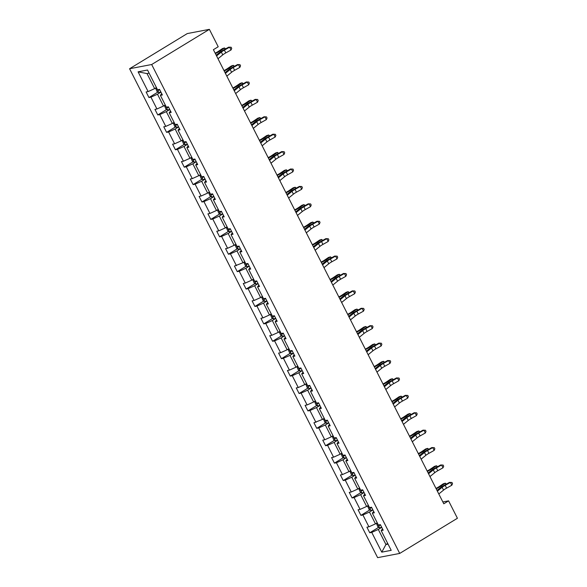 <?xml version="1.0" encoding="UTF-8"?>
<svg xmlns="http://www.w3.org/2000/svg" width="587" height="587" viewBox="0 0 587 587"><rect width="100%" height="100%" fill="white"/><g stroke="black" fill="none" stroke-linecap="round" stroke-linejoin="round"><path stroke-width="0.88" d="M129.58 68.738L377.624 557.65L399.71 553.431L151.673 64.519L129.58 68.738L187.29 33.569L209.376 29.35L151.673 64.519M381.733 527.353L378.292 529.452L385.938 544.516L381.77 552.147L371.747 532.394L369.751 532.776L378.674 527.331M387.699 543.445L385.938 544.516L388.044 544.112M378.292 529.452L371.747 532.394M372.899 509.949L369.465 512.04L375.467 523.868L368.915 526.81L366.919 527.192L369.751 532.776M368.915 526.81L362.92 514.982L360.917 515.364L369.847 509.92M364.072 492.537L360.631 494.636L366.633 506.464L360.088 509.406L358.085 509.787L360.917 515.364M360.088 509.406L354.086 497.571L352.083 497.952L361.012 492.515M355.238 475.125L351.796 477.224L357.799 489.052L351.253 491.994L349.25 492.376L352.083 497.952M351.253 491.994L345.251 480.166L343.248 480.548L352.178 475.103M346.403 457.721L342.969 459.812L348.972 471.64L342.419 474.582L340.423 474.964L343.248 480.548M342.419 474.582L336.417 462.754L334.421 463.136L343.351 457.699M337.576 440.309L334.135 442.407L340.137 454.235L333.592 457.178L331.589 457.559L334.421 463.136M333.592 457.178L327.59 445.342L325.587 445.724L334.517 440.287M328.742 422.897L325.301 424.995L331.303 436.823L324.758 439.766L322.755 440.147L325.587 445.724M324.758 439.766L318.756 427.938L316.753 428.319L325.682 422.875M319.908 405.492L316.466 407.583L322.468 419.419L313.928 422.735L316.753 428.319M315.923 422.354L309.921 410.526L307.926 410.907L316.848 405.47M311.073 388.08L307.639 390.179L313.641 402.007L307.089 404.949L305.093 405.331L307.926 410.907M307.089 404.949L301.094 393.114L299.091 393.503L308.021 388.058M302.246 370.668L298.805 372.767L304.807 384.595L298.262 387.537L296.259 387.919L299.091 393.503M298.262 387.537L292.26 375.709L290.257 376.091L299.187 370.646M293.412 353.264L289.971 355.355L295.973 367.191L289.428 370.126L287.425 370.507L290.257 376.091M289.428 370.126L283.426 358.297L281.43 358.679L290.352 353.242M284.578 335.852L281.144 337.951L287.146 349.779L280.593 352.721L278.598 353.103L281.43 358.679M280.593 352.721L274.591 340.893L272.595 341.274L281.525 335.83M275.751 318.44L272.309 320.539L278.311 332.367L271.766 335.309L269.763 335.691L272.595 341.274M271.766 335.309L265.764 323.481L263.761 323.863L272.691 318.418M266.916 301.036L263.475 303.127L269.477 314.962L262.932 317.897L260.929 318.279L263.761 323.863M262.932 317.897L256.93 306.069L254.927 306.451L263.857 301.014M258.082 283.624L254.641 285.722L260.643 297.55L254.098 300.493L252.102 300.874L254.927 306.451M254.098 300.493L248.096 288.665L246.1 289.046L255.022 283.602M249.248 266.219L245.814 268.31L251.816 280.138L245.263 283.081L243.267 283.462L246.1 289.046M245.263 283.081L239.269 271.253L237.265 271.634L246.195 266.19M240.421 248.807L236.979 250.906L242.981 262.734L234.433 266.058L237.265 271.634M236.436 265.669L230.434 253.841L228.431 254.222L237.361 248.785M231.586 231.395L228.145 233.494L234.147 245.322L227.602 248.264L225.599 248.646L228.431 254.222M227.602 248.264L221.6 236.436L219.604 236.818L228.526 231.373M222.752 213.991L219.318 216.082L225.32 227.91L218.768 230.852L216.772 231.234L219.604 236.818M218.768 230.852L212.765 219.024L210.77 219.406L219.699 213.962M213.925 196.579L210.484 198.677L216.486 210.506L209.941 213.448L207.937 213.829L210.77 219.406M209.941 213.448L203.938 201.612L201.935 201.994L210.865 196.557M205.09 179.167L201.649 181.266L207.651 193.094L201.106 196.036L199.103 196.418L201.935 201.994M201.106 196.036L195.104 184.208L193.101 184.589L202.031 179.145M196.256 161.763L192.822 163.854L198.817 175.682L192.272 178.624L190.276 179.006L193.101 184.589M192.272 178.624L186.27 166.796L184.274 167.178L193.204 161.741M187.422 144.351L183.988 146.449L189.99 158.277L183.438 161.22L181.442 161.601L184.274 167.178M183.438 161.22L177.443 149.384L175.44 149.766L184.369 144.329M178.595 126.939L175.153 129.037L181.156 140.865L174.61 143.808L172.607 144.189L175.44 149.766M174.61 143.808L168.608 131.98L166.605 132.361L175.535 126.917M169.76 109.534L166.319 111.625L172.321 123.461L165.776 126.396L163.773 126.777L166.605 132.361M165.776 126.396L159.774 114.568L157.778 114.949L166.701 109.512M160.926 92.122L157.492 94.221L163.494 106.049L156.942 108.991L154.946 109.373L157.778 114.949M156.942 108.991L150.94 97.156L148.944 97.545L157.874 92.1M149.12 73.17L147.014 73.573L154.66 88.637L148.115 91.579L146.112 91.961L148.944 97.545M148.115 91.579L138.092 71.827L147.52 70.022L157.543 89.774L159.547 89.393L162.379 94.977L160.376 95.358L166.378 107.186L167.214 107.744A3.353 0.506 -26.9 0 0 168.579 107.201M170.531 111.053L169.21 112.77L171.206 112.388L168.374 106.805L166.378 107.186M169.21 112.77L175.212 124.598L176.049 125.156A3.353 0.506 -26.9 0 0 177.406 124.605M179.365 128.465L178.037 130.175L180.04 129.793L177.208 124.217L175.212 124.598M178.037 130.175L184.039 142.003L186.042 141.621L188.875 147.205L186.871 147.586L192.874 159.415L194.877 159.033L197.702 164.609L195.706 164.998L201.708 176.826L202.544 177.384A3.353 0.506 -26.9 0 0 203.909 176.834M205.861 180.693L204.54 182.403L206.536 182.021L203.704 176.445L201.708 176.826M204.54 182.403L210.535 194.231L211.379 194.789A3.353 0.506 -26.9 0 0 212.736 194.246M214.695 198.098L213.367 199.815L215.37 199.433L212.538 193.849L210.535 194.231M213.367 199.815L219.369 211.643L221.372 211.261L224.205 216.838L222.202 217.219L228.204 229.055L230.199 228.673L233.032 234.25L231.036 234.631L237.038 246.459L237.874 247.017A3.353 0.506 -26.9 0 0 239.232 246.474M241.191 250.326L239.863 252.043L241.866 251.662L239.034 246.078L237.038 246.459M239.863 252.043L245.865 263.871L246.701 264.429A3.353 0.506 -26.9 0 0 248.066 263.879M250.025 267.738L248.697 269.448L250.7 269.066L247.868 263.49L245.865 263.871M248.697 269.448L254.699 281.283L256.702 280.902L259.527 286.478L257.532 286.86L263.534 298.688L265.529 298.306L268.362 303.89L266.366 304.271L272.361 316.1L273.204 316.657A3.353 0.506 -26.9 0 0 274.562 316.107M276.521 319.966L275.193 321.676L277.196 321.294L274.364 315.718L272.361 316.1M275.193 321.676L281.195 333.511L283.198 333.123L286.03 338.706L284.027 339.088L290.029 350.916L292.025 350.534L294.857 356.118L292.862 356.5L298.864 368.328L300.86 367.946L303.692 373.523L301.689 373.904L307.691 385.732L308.527 386.297A3.353 0.506 -26.9 0 0 309.892 385.747M311.851 389.599L310.523 391.316L312.526 390.935L309.694 385.351L307.691 385.732M310.523 391.316L316.525 403.144L317.362 403.702A3.353 0.506 -26.9 0 0 318.726 403.159M320.678 407.011L319.357 408.728L321.353 408.347L318.528 402.763L316.525 403.144M319.357 408.728L325.359 420.556L327.355 420.175L330.188 425.751L328.192 426.133L334.186 437.961L335.03 438.526A3.353 0.506 -26.9 0 0 336.388 437.975M338.347 441.828L337.019 443.545L339.022 443.163L336.19 437.579L334.186 437.961M337.019 443.545L343.021 455.373L343.857 455.93A3.353 0.506 -26.9 0 0 345.222 455.387M347.174 459.239L345.853 460.956L347.856 460.568L345.024 454.991L343.021 455.373M345.853 460.956L351.855 472.784L352.692 473.342A3.353 0.506 -26.9 0 0 354.056 472.792M356.008 476.651L354.687 478.361L356.683 477.979L353.851 472.403L351.855 472.784M354.687 478.361L360.689 490.189L362.685 489.807L365.518 495.391L363.514 495.773L369.517 507.601L370.353 508.159A3.353 0.506 -26.9 0 0 371.718 507.616M373.677 511.468L372.349 513.177L374.352 512.796L371.52 507.219L369.517 507.601M372.349 513.177L378.351 525.013L379.187 525.57A3.353 0.506 -26.9 0 0 380.552 525.02M382.504 528.88L381.183 530.589L383.179 530.208L380.354 524.631L378.351 525.013M381.183 530.589L391.206 550.342L381.77 552.147M209.376 29.35L218.21 46.762L213.404 49.69L443.779 503.785L448.585 500.85L442.847 501.951M377.228 522.797L375.467 523.868M369.465 512.04L362.92 514.982M364.843 494.056L363.514 495.773M368.394 505.385L366.633 506.464M360.631 494.636L354.086 497.571M359.567 487.98L357.799 489.052M351.796 477.224L345.251 480.166M350.733 470.569L348.972 471.64M342.969 459.812L336.417 462.754M341.898 453.157L340.137 454.235M334.135 442.407L327.59 445.342M329.512 424.423L328.192 426.133M333.064 435.752L331.303 436.823M325.301 424.995L318.756 427.938M324.237 418.34L322.468 419.419M316.466 407.583L309.921 410.526M315.402 400.928L313.641 402.007M307.639 390.179L301.094 393.114M303.017 372.195L301.689 373.904M306.568 383.524L304.807 384.595M298.805 372.767L292.26 375.709M294.182 354.783L292.862 356.5M297.741 366.112L295.973 367.191M289.971 355.355L283.426 358.297M285.348 337.371L284.027 339.088M288.907 348.707L287.146 349.779M281.144 337.951L274.591 340.893M280.072 331.295L278.311 332.367M272.309 320.539L265.764 323.481M267.687 302.554L266.366 304.271M271.238 313.884L269.477 314.962M263.475 303.127L256.93 306.069M258.852 285.143L257.532 286.86M262.411 296.479L260.643 297.55M254.641 285.722L248.096 288.665M253.577 279.067L251.816 280.138M245.814 268.31L239.269 271.253M244.742 261.655L242.981 262.734M236.979 250.906L230.434 253.841M232.357 232.922L231.036 234.631M235.915 244.251L234.147 245.322M228.145 233.494L221.6 236.436M223.522 215.51L222.202 217.219M227.081 226.839L225.32 227.91M219.318 216.082L212.765 219.024M218.247 209.427L216.486 210.506M210.484 198.677L203.938 201.612M209.412 192.022L207.651 193.094M201.649 181.266L195.104 184.208M197.027 163.281L195.706 164.998M200.585 174.61L198.817 175.682M192.822 163.854L186.27 166.796M188.2 145.87L186.871 147.586M191.751 157.199L189.99 158.277M183.988 146.449L177.443 149.384M182.917 139.794L181.156 140.865M175.153 129.037L168.608 131.98M174.09 122.382L172.321 123.461M166.319 111.625L159.774 114.568M161.696 93.641L160.376 95.358M165.255 104.97L163.494 106.049M157.492 94.221L150.94 97.156M448.585 500.85L457.42 518.262L399.71 553.431M156.421 87.566L154.66 88.637M147.014 73.573L138.092 71.827M216.574 55.941L221.343 52.074A6.325 0.947 153.1 0 1 224.381 50.115L229.612 47.202L228.688 47.151L223.456 50.071A9.495 1.423 -26.9 0 0 218.907 53.006L216.199 55.207M217.99 58.737L222.759 54.87A6.325 0.947 153.1 0 1 225.79 52.903L231.029 49.99L229.612 47.202L231.153 47.246L231.718 48.361L231.029 49.99M228.688 47.151L231.153 47.246M155.57 88.079L157.133 91.726L158.894 92.614A3.353 0.506 -26.9 0 0 160.823 91.91M157.558 89.774L158.38 90.339A3.353 0.506 -26.9 0 0 159.745 89.789M215.18 53.197A6.325 0.947 -26.9 0 0 218.555 51.23L222.495 48.56L224.483 47.958L220.543 50.621A9.495 1.423 153.1 0 1 215.392 53.615M225.092 49.154L224.483 47.958L225.65 48.846M225.408 73.353L230.177 69.486A6.325 0.947 153.1 0 1 233.208 67.527L238.439 64.607L237.522 64.563L232.291 67.476A9.495 1.423 -26.9 0 0 227.741 70.418L225.034 72.612M226.824 76.141L231.594 72.274A6.325 0.947 153.1 0 1 234.624 70.315L239.856 67.395L238.439 64.607L239.98 64.658L240.545 65.773L239.856 67.395M237.522 64.563L239.98 64.658M234.242 90.765L239.012 86.898A6.325 0.947 153.1 0 1 242.042 84.932L247.274 82.019L246.357 81.967L241.118 84.888A9.495 1.423 -26.9 0 0 236.568 87.83L233.861 90.024M235.658 93.553L240.421 89.686A6.325 0.947 153.1 0 1 243.458 87.727L248.69 84.807L247.274 82.019L248.815 82.063L249.38 83.178L248.69 84.807M246.357 81.967L248.815 82.063M164.404 105.491L165.967 109.138L167.728 110.026A3.353 0.506 -26.9 0 0 169.65 109.321M224.014 70.601A6.325 0.947 -26.9 0 0 227.389 68.635L231.322 65.971L233.31 65.362L229.378 68.033A9.495 1.423 153.1 0 1 224.227 71.027M233.927 66.566L233.31 65.362L234.484 66.258M173.238 122.903L174.794 126.543L176.555 127.43A3.353 0.506 -26.9 0 0 178.485 126.726M232.841 88.013A6.325 0.947 -26.9 0 0 236.223 86.047L240.156 83.376L242.145 82.774L238.212 85.445A9.495 1.423 153.1 0 1 233.061 88.439M242.754 83.978L242.145 82.774L243.319 83.662M243.069 108.169L247.839 104.303A6.325 0.947 153.1 0 1 250.876 102.343L256.108 99.43L255.184 99.379L249.952 102.299A9.495 1.423 -26.9 0 0 245.403 105.234L242.695 107.436M244.486 110.965L249.255 107.098A6.325 0.947 153.1 0 1 252.293 105.132L257.524 102.219L256.108 99.43L257.649 99.474L258.214 100.59L257.524 102.219M255.184 99.379L257.649 99.474M182.065 140.308L183.628 143.954L185.389 144.842A3.353 0.506 -26.9 0 0 187.319 144.138M184.054 142.003L184.876 142.568A3.353 0.506 -26.9 0 0 186.24 142.017M241.675 105.425A6.325 0.947 -26.9 0 0 245.05 103.459L248.991 100.788L250.979 100.186L247.046 102.85A9.495 1.423 153.1 0 1 241.888 105.843M251.588 101.382L250.979 100.186L252.146 101.074M251.904 125.581L256.673 121.714A6.325 0.947 153.1 0 1 259.703 119.755L264.942 116.835L264.018 116.791L258.786 119.704A9.495 1.423 -26.9 0 0 254.237 122.646L251.53 124.84M253.32 128.37L258.089 124.503A6.325 0.947 153.1 0 1 261.12 122.544L266.351 119.623L264.942 116.835L266.476 116.886L267.048 118.002L266.351 119.623M264.018 116.791L266.476 116.886M190.9 157.72L192.463 161.366L194.224 162.254A3.353 0.506 -26.9 0 0 196.146 161.55M192.888 159.415L193.71 159.972A3.353 0.506 -26.9 0 0 195.075 159.429M250.51 122.83A6.325 0.947 -26.9 0 0 253.885 120.863L257.818 118.192L259.814 117.591L255.873 120.262A9.495 1.423 153.1 0 1 250.722 123.255M260.423 118.794L259.814 117.591L260.98 118.486M260.738 142.993L265.507 139.126A6.325 0.947 153.1 0 1 268.538 137.16L273.769 134.247L272.852 134.196L267.621 137.116A9.495 1.423 -26.9 0 0 263.064 140.058L260.364 142.252M262.154 145.781L266.924 141.915A6.325 0.947 153.1 0 1 269.954 139.955L275.186 137.035L273.769 134.247L275.31 134.291L275.875 135.406L275.186 137.035M272.852 134.196L275.31 134.291M199.734 175.131L201.29 178.771L203.051 179.659A3.353 0.506 -26.9 0 0 204.98 178.954M259.344 140.242A6.325 0.947 -26.9 0 0 262.719 138.275L266.652 135.604L268.641 135.003L264.708 137.674A9.495 1.423 153.1 0 1 259.557 140.667M269.25 136.206L268.641 135.003L269.815 135.891M269.572 160.398L274.334 156.531A6.325 0.947 153.1 0 1 277.372 154.572L282.604 151.651L281.679 151.607L276.448 154.528A9.495 1.423 -26.9 0 0 271.898 157.463L269.191 159.657M270.981 163.193L275.751 159.319A6.325 0.947 153.1 0 1 278.788 157.36L284.02 154.447L282.604 151.651L284.145 151.703L284.71 152.818L284.02 154.447M281.679 151.607L284.145 151.703M208.561 192.536L210.124 196.183L211.885 197.071A3.353 0.506 -26.9 0 0 213.815 196.366M268.171 157.646A6.325 0.947 -26.9 0 0 271.554 155.687L275.486 153.016L277.475 152.407L273.542 155.078A9.495 1.423 153.1 0 1 268.391 158.072M278.084 153.611L277.475 152.407L278.642 153.302M278.399 177.81L283.169 173.943A6.325 0.947 153.1 0 1 286.207 171.984L291.438 169.063L290.514 169.019L285.282 171.932A9.495 1.423 -26.9 0 0 280.733 174.875L278.025 177.069M279.816 180.598L284.585 176.731A6.325 0.947 153.1 0 1 287.615 174.772L292.854 171.852L291.438 169.063L292.979 169.107L293.544 170.23L292.854 171.852M290.514 169.019L292.979 169.107M217.395 209.948L218.958 213.595L220.719 214.482A3.353 0.506 -26.9 0 0 222.649 213.778M219.384 211.643L220.206 212.201A3.353 0.506 -26.9 0 0 221.57 211.658M277.005 175.058A6.325 0.947 -26.9 0 0 280.381 173.092L284.321 170.421L286.309 169.819L282.369 172.49A9.495 1.423 153.1 0 1 277.218 175.484M286.918 171.022L286.309 169.819L287.476 170.707M287.234 195.222L292.003 191.355A6.325 0.947 153.1 0 1 295.034 189.388L300.265 186.475L299.348 186.424L294.116 189.344A9.495 1.423 -26.9 0 0 289.567 192.287L286.86 194.48M288.65 198.01L293.419 194.143A6.325 0.947 153.1 0 1 296.45 192.184L301.681 189.263L300.265 186.475L301.806 186.519L302.371 187.635L301.681 189.263M299.348 186.424L301.806 186.519M226.23 227.36L227.793 230.999L229.546 231.887A3.353 0.506 -26.9 0 0 231.476 231.183M228.218 229.047L229.04 229.612A3.353 0.506 -26.9 0 0 230.405 229.062M285.84 192.47A6.325 0.947 -26.9 0 0 289.215 190.504L293.148 187.833L295.136 187.231L291.203 189.902A9.495 1.423 153.1 0 1 286.052 192.888M295.753 188.434L295.136 187.231L296.31 188.119M296.068 212.626L300.837 208.759A6.325 0.947 153.1 0 1 303.868 206.8L309.1 203.88L308.182 203.836L302.943 206.756A9.495 1.423 -26.9 0 0 298.394 209.691L295.687 211.885M297.484 215.422L302.246 211.547A6.325 0.947 153.1 0 1 305.284 209.588L310.516 206.675L309.1 203.88L310.64 203.931L311.205 205.046L310.516 206.675M308.182 203.836L310.64 203.931M304.895 230.038L309.665 226.171A6.325 0.947 153.1 0 1 312.702 224.212L317.934 221.292L317.009 221.248L311.778 224.161A9.495 1.423 -26.9 0 0 307.228 227.103L304.521 229.297M306.311 232.826L311.081 228.959A6.325 0.947 153.1 0 1 314.118 227L319.35 224.08L317.934 221.292L319.475 221.336L320.04 222.458L319.35 224.08M317.009 221.248L319.475 221.336M313.729 247.45L318.499 243.576A6.325 0.947 153.1 0 1 321.529 241.617L326.768 238.704L325.844 238.652L320.612 241.573A9.495 1.423 -26.9 0 0 316.063 244.515L313.355 246.709M315.146 250.238L319.915 246.371A6.325 0.947 153.1 0 1 322.945 244.412L328.177 241.492L326.768 238.704L328.302 238.748L328.874 239.863L328.177 241.492M325.844 238.652L328.302 238.748M322.564 264.854L327.333 260.988A6.325 0.947 153.1 0 1 330.364 259.028L335.595 256.108L334.678 256.064L329.446 258.977A9.495 1.423 -26.9 0 0 324.89 261.919L322.19 264.113M323.98 267.643L328.749 263.776A6.325 0.947 153.1 0 1 331.78 261.817L337.011 258.904L335.595 256.108L337.136 256.159L337.701 257.275L337.011 258.904M334.678 256.064L337.136 256.159M331.391 282.266L336.16 278.399A6.325 0.947 153.1 0 1 339.198 276.44L344.43 273.52L343.505 273.469L338.273 276.389A9.495 1.423 -26.9 0 0 333.724 279.331L331.017 281.525M332.807 285.055L337.576 281.188A6.325 0.947 153.1 0 1 340.614 279.229L345.846 276.308L344.43 273.52L345.97 273.564L346.535 274.679L345.846 276.308M343.505 273.469L345.97 273.564M340.225 299.678L344.995 295.804A6.325 0.947 153.1 0 1 348.032 293.845L353.264 290.932L352.339 290.881L347.108 293.801A9.495 1.423 -26.9 0 0 342.559 296.743L339.851 298.937M341.641 302.466L346.411 298.6A6.325 0.947 153.1 0 1 349.441 296.633L354.68 293.72L353.264 290.932L354.805 290.976L355.37 292.091L354.68 293.72M352.339 290.881L354.805 290.976M349.06 317.083L353.829 313.216A6.325 0.947 153.1 0 1 356.859 311.257L362.091 308.336L361.174 308.292L355.942 311.205A9.495 1.423 -26.9 0 0 351.393 314.148L348.685 316.342M350.476 319.871L355.245 316.004A6.325 0.947 153.1 0 1 358.275 314.045L363.507 311.132L362.091 308.336L363.632 308.388L364.197 309.503L363.507 311.132M361.174 308.292L363.632 308.388M357.894 334.495L362.663 330.628A6.325 0.947 153.1 0 1 365.694 328.669L370.925 325.748L370.008 325.697L364.769 328.617A9.495 1.423 -26.9 0 0 360.22 331.56L357.512 333.754M359.31 337.283L364.072 333.416A6.325 0.947 153.1 0 1 367.11 331.457L372.341 328.537L370.925 325.748L372.466 325.792L373.031 326.908L372.341 328.537M370.008 325.697L372.466 325.792M366.721 351.899L371.49 348.032A6.325 0.947 153.1 0 1 374.528 346.073L379.76 343.16L378.835 343.109L373.603 346.029A9.495 1.423 -26.9 0 0 369.054 348.964L366.347 351.165M368.137 354.695L372.906 350.828A6.325 0.947 153.1 0 1 375.944 348.861L381.176 345.948L379.76 343.16L381.301 343.204L381.866 344.32L381.176 345.948M378.835 343.109L381.301 343.204M375.555 369.311L380.325 365.444A6.325 0.947 153.1 0 1 383.355 363.485L388.587 360.565L387.669 360.521L382.438 363.434A9.495 1.423 -26.9 0 0 377.889 366.376L375.181 368.57M376.971 372.099L381.741 368.232A6.325 0.947 153.1 0 1 384.771 366.273L390.003 363.353L388.587 360.565L390.128 360.616L390.7 361.731L390.003 363.353M387.669 360.521L390.128 360.616M235.064 244.764L236.62 248.411L238.381 249.299A3.353 0.506 -26.9 0 0 240.31 248.595M294.667 209.875A6.325 0.947 -26.9 0 0 298.049 207.915L301.982 205.245L303.971 204.636L300.038 207.306A9.495 1.423 153.1 0 1 294.887 210.3M304.58 205.839L303.971 204.636L305.145 205.531M243.891 262.176L245.454 265.823L247.215 266.711A3.353 0.506 -26.9 0 0 249.145 265.999M303.501 227.286A6.325 0.947 -26.9 0 0 306.876 225.32L310.817 222.649L312.805 222.047L308.872 224.718A9.495 1.423 153.1 0 1 303.714 227.712M313.414 223.251L312.805 222.047L313.972 222.935M252.726 279.588L254.288 283.228L256.049 284.115A3.353 0.506 -26.9 0 0 257.972 283.411M254.714 281.276L255.536 281.841A3.353 0.506 -26.9 0 0 256.901 281.29M312.335 244.698A6.325 0.947 -26.9 0 0 315.711 242.732L319.644 240.061L321.639 239.459L317.699 242.13A9.495 1.423 153.1 0 1 312.548 245.117M322.248 240.663L321.639 239.459L322.806 240.347M261.56 296.993L263.115 300.639L264.876 301.527A3.353 0.506 -26.9 0 0 266.806 300.823M263.548 298.688L264.37 299.245A3.353 0.506 -26.9 0 0 265.735 298.702M321.17 262.103A6.325 0.947 -26.9 0 0 324.545 260.136L328.478 257.473L330.466 256.864L326.533 259.535A9.495 1.423 153.1 0 1 321.382 262.528M331.075 258.067L330.466 256.864L331.64 257.759M270.387 314.405L271.95 318.044L273.711 318.932A3.353 0.506 -26.9 0 0 275.641 318.227M329.997 279.515A6.325 0.947 -26.9 0 0 333.379 277.548L337.312 274.877L339.301 274.276L335.368 276.947A9.495 1.423 153.1 0 1 330.217 279.94M339.91 275.479L339.301 274.276L340.467 275.164M279.221 331.816L280.784 335.456L282.545 336.344A3.353 0.506 -26.9 0 0 284.475 335.639M281.21 333.504L282.031 334.069A3.353 0.506 -26.9 0 0 283.396 333.519M338.831 296.927A6.325 0.947 -26.9 0 0 342.206 294.96L346.147 292.289L348.135 291.688L344.195 294.358A9.495 1.423 153.1 0 1 339.044 297.345M348.744 292.891L348.135 291.688L349.302 292.575M288.056 349.221L289.618 352.868L291.372 353.756A3.353 0.506 -26.9 0 0 293.302 353.051M290.044 350.916L290.866 351.474A3.353 0.506 -26.9 0 0 292.231 350.931M347.665 314.331A6.325 0.947 -26.9 0 0 351.041 312.365L354.974 309.701L356.962 309.092L353.029 311.763A9.495 1.423 153.1 0 1 347.878 314.757M357.578 310.296L356.962 309.092L358.136 309.987M296.89 366.633L298.445 370.272L300.206 371.16A3.353 0.506 -26.9 0 0 302.136 370.456M298.878 368.32L299.7 368.885A3.353 0.506 -26.9 0 0 301.058 368.335M356.492 331.743A6.325 0.947 -26.9 0 0 359.875 329.777L363.808 327.106L365.796 326.504L361.863 329.175A9.495 1.423 153.1 0 1 356.713 332.169M366.405 327.707L365.796 326.504L366.97 327.392M305.717 384.037L307.28 387.684L309.041 388.572A3.353 0.506 -26.9 0 0 310.971 387.868M365.327 349.155A6.325 0.947 -26.9 0 0 368.702 347.188L372.642 344.518L374.631 343.916L370.698 346.579A9.495 1.423 153.1 0 1 365.54 349.573M375.24 345.112L374.631 343.916L375.797 344.804M314.551 401.449L316.114 405.096L317.875 405.984A3.353 0.506 -26.9 0 0 319.798 405.279M374.161 366.559A6.325 0.947 -26.9 0 0 377.536 364.593L381.469 361.93L383.465 361.321L379.525 363.991A9.495 1.423 153.1 0 1 374.374 366.985M384.074 362.524L383.465 361.321L384.632 362.216M384.39 386.723L389.159 382.856A6.325 0.947 153.1 0 1 392.189 380.89L397.421 377.977L396.504 377.925L391.272 380.846A9.495 1.423 -26.9 0 0 386.716 383.788L384.015 385.982M385.806 389.511L390.575 385.644A6.325 0.947 153.1 0 1 393.606 383.685L398.837 380.765L397.421 377.977L398.962 378.021L399.527 379.136L398.837 380.765M396.504 377.925L398.962 378.021M323.386 418.861L324.941 422.501L326.702 423.388A3.353 0.506 -26.9 0 0 328.632 422.684M325.374 420.549L326.196 421.114A3.353 0.506 -26.9 0 0 327.561 420.563M382.995 383.971A6.325 0.947 -26.9 0 0 386.371 382.005L390.304 379.334L392.292 378.732L388.359 381.403A9.495 1.423 153.1 0 1 383.208 384.397M392.901 379.936L392.292 378.732L393.466 379.62M393.217 404.127L397.986 400.261A6.325 0.947 153.1 0 1 401.024 398.302L406.255 395.389L405.331 395.337L400.099 398.257A9.495 1.423 -26.9 0 0 395.55 401.192L392.842 403.394M394.633 406.923L399.402 403.056A6.325 0.947 153.1 0 1 402.44 401.09L407.672 398.177L406.255 395.389L407.796 395.433L408.361 396.548L407.672 398.177M405.331 395.337L407.796 395.433M332.213 436.266L333.776 439.912L335.537 440.8A3.353 0.506 -26.9 0 0 337.466 440.096M391.822 401.383A6.325 0.947 -26.9 0 0 395.205 399.417L399.138 396.746L401.126 396.144L397.194 398.808A9.495 1.423 153.1 0 1 392.043 401.802M401.735 397.34L401.126 396.144L402.293 397.032M402.051 421.539L406.82 417.673A6.325 0.947 153.1 0 1 409.858 415.713L415.09 412.793L414.165 412.749L408.934 415.662A9.495 1.423 -26.9 0 0 404.384 418.604L401.677 420.798M403.467 424.328L408.236 420.461A6.325 0.947 153.1 0 1 411.267 418.502L416.506 415.581L415.09 412.793L416.623 412.844L417.196 413.96L416.506 415.581M414.165 412.749L416.623 412.844M341.047 453.678L342.61 457.324L344.371 458.212A3.353 0.506 -26.9 0 0 346.301 457.508M400.657 418.788A6.325 0.947 -26.9 0 0 404.032 416.821L407.972 414.151L409.961 413.549L406.021 416.22A9.495 1.423 153.1 0 1 400.87 419.213M410.57 414.752L409.961 413.549L411.127 414.444M410.885 438.951L415.655 435.084A6.325 0.947 153.1 0 1 418.685 433.118L423.917 430.205L423 430.154L417.768 433.074A9.495 1.423 -26.9 0 0 413.219 436.016L410.511 438.21M412.301 441.74L417.071 437.873A6.325 0.947 153.1 0 1 420.101 435.914L425.333 432.993L423.917 430.205L425.458 430.249L426.023 431.364L425.333 432.993M423 430.154L425.458 430.249M349.881 471.09L351.444 474.729L353.198 475.617A3.353 0.506 -26.9 0 0 355.128 474.912M409.491 436.2A6.325 0.947 -26.9 0 0 412.866 434.233L416.799 431.562L418.788 430.961L414.855 433.632A9.495 1.423 153.1 0 1 409.704 436.625M419.404 432.164L418.788 430.961L419.962 431.849M419.72 456.356L424.489 452.489A6.325 0.947 153.1 0 1 427.519 450.53L432.751 447.61L431.834 447.565L426.595 450.486A9.495 1.423 -26.9 0 0 422.046 453.421L419.338 455.615M421.136 459.151L425.898 455.277A6.325 0.947 153.1 0 1 428.936 453.318L434.167 450.405L432.751 447.61L434.292 447.661L434.857 448.776L434.167 450.405M431.834 447.565L434.292 447.661M358.716 488.494L360.271 492.141L362.032 493.029A3.353 0.506 -26.9 0 0 363.962 492.324M360.704 490.189L361.526 490.747A3.353 0.506 -26.9 0 0 362.883 490.204M418.318 453.604A6.325 0.947 -26.9 0 0 421.701 451.645L425.634 448.974L427.622 448.365L423.689 451.036A9.495 1.423 153.1 0 1 418.538 454.03M428.231 449.569L427.622 448.365L428.796 449.26M428.547 473.768L433.316 469.901A6.325 0.947 153.1 0 1 436.354 467.942L441.585 465.021L440.661 464.977L435.429 467.89A9.495 1.423 -26.9 0 0 430.88 470.833L428.172 473.027M429.963 476.556L434.732 472.689A6.325 0.947 153.1 0 1 437.77 470.73L443.002 467.81L441.585 465.021L443.126 465.065L443.691 466.188L443.002 467.81M440.661 464.977L443.126 465.065M367.543 505.906L369.106 509.553L370.867 510.441A3.353 0.506 -26.9 0 0 372.796 509.736M427.153 471.016A6.325 0.947 -26.9 0 0 430.528 469.05L434.468 466.379L436.457 465.777L432.524 468.448A9.495 1.423 153.1 0 1 427.365 471.442M437.066 466.981L436.457 465.777L437.623 466.665M437.381 491.18L442.15 487.313A6.325 0.947 153.1 0 1 445.181 485.346L450.412 482.433L449.495 482.382L444.264 485.302A9.495 1.423 -26.9 0 0 439.714 488.245L437.007 490.438M438.797 493.968L443.567 490.101A6.325 0.947 153.1 0 1 446.597 488.142L451.829 485.222L450.412 482.433L451.953 482.477L452.526 483.593L451.829 485.222M449.495 482.382L451.953 482.477M376.377 523.318L377.94 526.957L379.701 527.845A3.353 0.506 -26.9 0 0 381.623 527.141M435.987 488.428A6.325 0.947 -26.9 0 0 439.362 486.462L443.295 483.791L445.291 483.189L441.351 485.86A9.495 1.423 153.1 0 1 436.2 488.846M445.9 484.392L445.291 483.189L446.458 484.077M221.343 52.074L222.759 54.87M224.381 50.115L225.79 52.903M156.325 87.624L158.85 92.592M221.005 51.524L220.543 50.621M159.635 89.576L158.38 90.339M230.177 69.486L231.594 72.274M233.208 67.527L234.624 70.315M239.012 86.898L240.421 89.686M242.042 84.932L243.458 87.727M165.16 105.029L167.677 110.004M229.84 68.936L229.378 68.033M168.469 106.981L167.214 107.744M173.994 122.441L176.511 127.408M238.667 86.348L238.212 85.445M177.296 124.393L176.049 125.156M247.839 104.303L249.255 107.098M250.876 102.343L252.293 105.132M182.821 139.853L185.345 144.82M247.501 103.752L247.046 102.85M186.13 141.805L184.876 142.568M256.673 121.714L258.089 124.503M259.703 119.755L261.12 122.544M191.655 157.257L194.18 162.232M256.336 121.164L255.873 120.262M194.965 159.209L193.71 159.972M265.507 139.126L266.924 141.915M268.538 137.16L269.954 139.955M200.49 174.669L203.007 179.637M265.163 138.576L264.708 137.674M203.799 176.621L202.544 177.384M274.334 156.531L275.751 159.319M277.372 154.572L278.788 157.36M209.317 192.081L211.841 197.049M273.997 155.981L273.542 155.078M212.626 194.026L211.379 194.789M283.169 173.943L284.585 176.731M286.207 171.984L287.615 174.772M218.151 209.486L220.675 214.46M282.831 173.392L282.369 172.49M221.46 211.437L220.206 212.201M292.003 191.355L293.419 194.143M295.034 189.388L296.45 192.184M226.986 226.898L229.502 231.865M291.666 190.804L291.203 189.902M230.295 228.849L229.04 229.612M300.837 208.759L302.246 211.547M303.868 206.8L305.284 209.588M309.665 226.171L311.081 228.959M312.702 224.212L314.118 227M318.499 243.576L319.915 246.371M321.529 241.617L322.945 244.412M327.333 260.988L328.749 263.776M330.364 259.028L331.78 261.817M336.16 278.399L337.576 281.188M339.198 276.44L340.614 279.229M344.995 295.804L346.411 298.6M348.032 293.845L349.441 296.633M353.829 313.216L355.245 316.004M356.859 311.257L358.275 314.045M362.663 330.628L364.072 333.416M365.694 328.669L367.11 331.457M371.49 348.032L372.906 350.828M374.528 346.073L375.944 348.861M380.325 365.444L381.741 368.232M383.355 363.485L384.771 366.273M235.82 244.309L238.337 249.277M300.493 208.209L300.038 207.306M239.122 246.254L237.874 247.017M244.647 261.714L247.171 266.689M309.327 225.621L308.872 224.718M247.956 263.666L246.701 264.429M253.481 279.126L256.005 284.093M318.161 243.033L317.699 242.13M256.79 281.078L255.536 281.841M262.316 296.53L264.832 301.505M326.988 260.437L326.533 259.535M265.625 298.482L264.37 299.245M271.143 313.942L273.667 318.91M335.823 277.849L335.368 276.947M274.452 315.894L273.204 316.657M279.977 331.354L282.501 336.322M344.657 295.261L344.195 294.358M283.286 333.306L282.031 334.069M288.811 348.759L291.328 353.734M353.484 312.666L353.029 311.763M292.121 350.71L290.866 351.474M297.646 366.171L300.162 371.138M362.318 330.077L361.863 329.175M300.948 368.122L299.7 368.885M306.473 383.582L308.997 388.55M371.153 347.482L370.698 346.579M309.782 385.534L308.527 386.297M315.307 400.987L317.831 405.962M379.987 364.894L379.525 363.991M318.616 402.939L317.362 403.702M389.159 382.856L390.575 385.644M392.189 380.89L393.606 383.685M324.141 418.399L326.658 423.366M388.814 382.306L388.359 381.403M327.451 420.351L326.196 421.114M397.986 400.261L399.402 403.056M401.024 398.302L402.44 401.09M332.968 435.811L335.493 440.778M397.648 399.71L397.194 398.808M336.278 437.763L335.03 438.526M406.82 417.673L408.236 420.461M409.858 415.713L411.267 418.502M341.803 453.215L344.327 458.19M406.483 417.122L406.021 416.22M345.112 455.167L343.857 455.93M415.655 435.084L417.071 437.873M418.685 433.118L420.101 435.914M350.637 470.627L353.154 475.595M415.31 434.534L414.855 433.632M353.946 472.579L352.692 473.342M424.489 452.489L425.898 455.277M427.519 450.53L428.936 453.318M359.464 488.039L361.988 493.007M424.144 451.939L423.689 451.036M362.773 489.984L361.526 490.747M433.316 469.901L434.732 472.689M436.354 467.942L437.77 470.73M368.298 505.444L370.823 510.419M432.979 469.351L432.524 468.448M371.608 507.395L370.353 508.159M442.15 487.313L443.567 490.101M445.181 485.346L446.597 488.142M377.133 522.856L379.657 527.823M441.813 486.762L441.351 485.86M380.442 524.807L379.187 525.57"/></g></svg>
